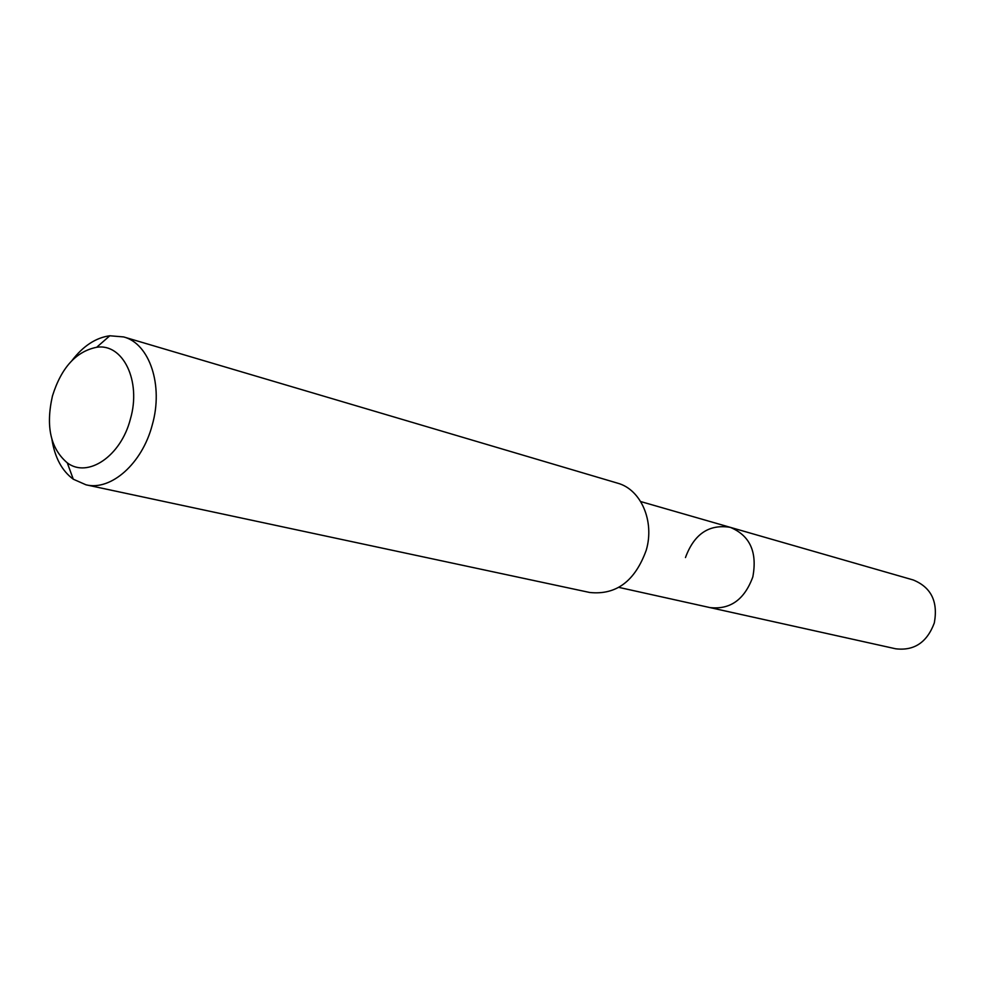 <?xml version="1.0" encoding="UTF-8"?>
<svg xmlns="http://www.w3.org/2000/svg" width="985" height="985" viewBox="0 0 985 985"><rect width="100%" height="100%" fill="white"/><g stroke="black" fill="none" stroke-linecap="round" stroke-linejoin="round"><path stroke-width="1.48" d="M618.851 587.38L895.661 648.783C914.154 651.023 927.045 642.405 934.309 622.951C938.225 601.626 931.17 587.294 913.181 579.956L730.242 527.332C749.942 535.52 757.465 552.043 752.823 576.914C744.475 599.68 730.144 609.887 709.828 607.56C730.144 609.887 744.475 599.68 752.823 576.914C757.465 552.043 749.942 535.52 730.242 527.332C709.052 523.934 694.13 534.005 685.474 557.547M86.015 484.817L589.719 592.477C616.179 595.26 635.029 581.162 646.246 550.209C654.84 521.163 640.89 489.336 617.546 483.155L123.654 336.932C149.572 343.568 163.67 385.406 152.232 425.04C142.222 463.541 111.034 491.059 86.015 484.817L73.296 479.215C61.981 470.879 54.864 457.656 51.959 439.569M72.102 360.387C83.306 345.895 95.877 337.683 109.815 335.774L123.654 336.932M52.464 395.921C61.366 367.627 76.104 351.411 96.678 347.274C123.014 343.075 141.557 381.133 130.389 419.068C120.97 456.178 87.739 478.513 67.263 462.839C50.506 448.557 45.569 426.246 52.464 395.921M640.693 501.562L730.242 527.332M96.678 347.274L109.815 335.774M67.263 462.839L73.296 479.215"/></g></svg>
